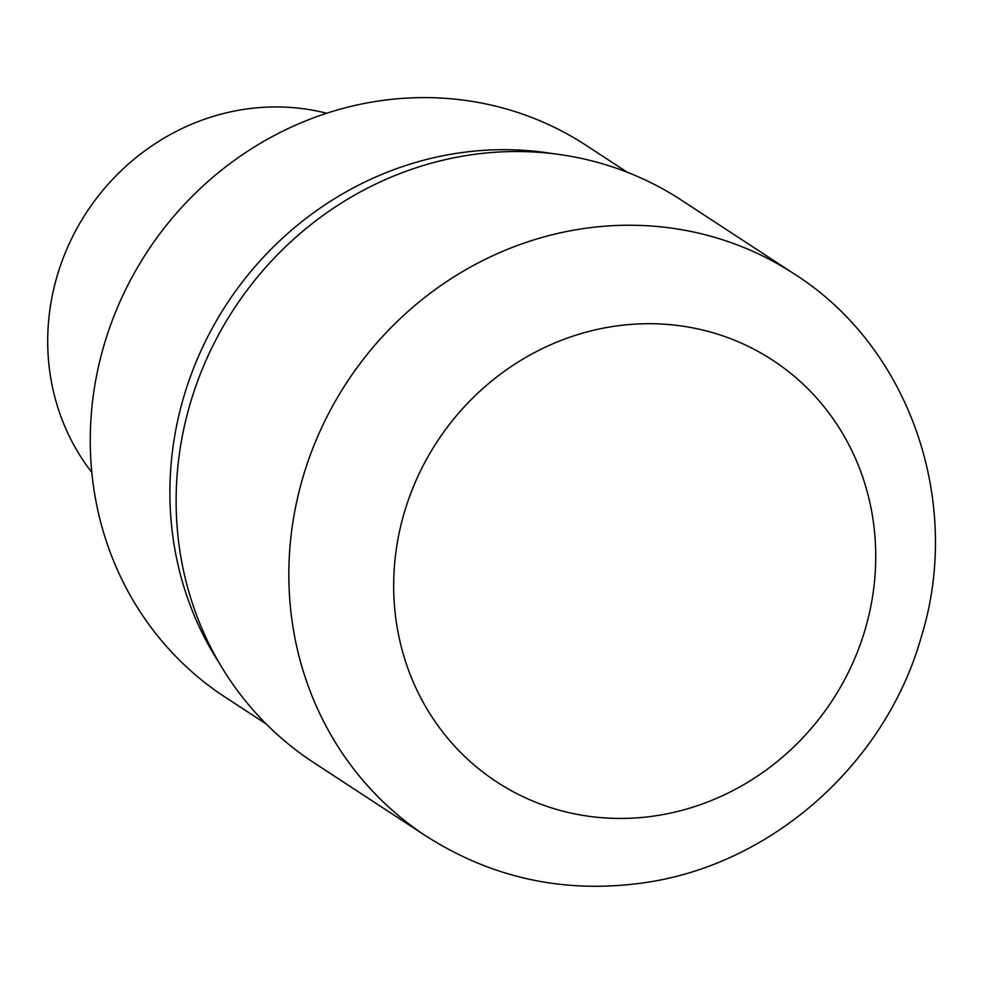 <?xml version="1.0" encoding="UTF-8"?>
<svg xmlns="http://www.w3.org/2000/svg" width="984" height="984" viewBox="0 0 984 984"><rect width="100%" height="100%" fill="white"/><g stroke="black" fill="none" stroke-linecap="round" stroke-linejoin="round"><path stroke-width="1.48" d="M552.762 153.639A329.689 309.013 123.2 0 0 457.24 153.233A329.689 309.013 123.2 0 0 219.432 663.314A329.689 309.013 123.2 0 1 457.24 153.233A329.689 309.013 123.2 0 1 552.799 153.652M326.688 113.258A225.324 211.191 123.2 0 0 244.081 109.359A225.324 211.191 123.2 0 0 66.026 251.031A225.324 211.191 123.2 0 0 91.82 472.394M627.165 172.2L586.046 145.312A329.689 309.013 123.2 0 0 377.598 101.155A329.689 309.013 123.2 0 0 100.872 356.675A329.689 309.013 123.2 0 0 225.151 697.152L266.27 724.039M794.1 273.847L681.383 200.133A335.987 314.917 123.2 0 0 468.95 155.14A335.987 314.917 123.2 0 0 186.935 415.531A335.987 314.917 123.2 0 0 313.588 762.514L426.306 836.24A335.987 314.917 123.2 0 0 426.318 836.24A335.987 314.917 123.2 0 1 299.653 489.245A335.987 314.917 123.2 0 1 581.679 228.854A335.987 314.917 123.2 0 1 794.1 273.847A335.987 314.917 123.2 0 0 794.1 273.847C910.089 347.192 963.213 502.553 921.135 637.447C885.416 763.645 771.96 864.764 644.249 882.734C565.283 893.952 492.64 878.454 426.318 836.24M656.119 815.724A251.99 236.185 123.2 0 0 874.788 534.546A251.99 236.185 123.2 0 0 613.315 326.417A251.99 236.185 123.2 0 0 394.633 607.608A251.99 236.185 123.2 0 0 656.119 815.724"/></g></svg>
